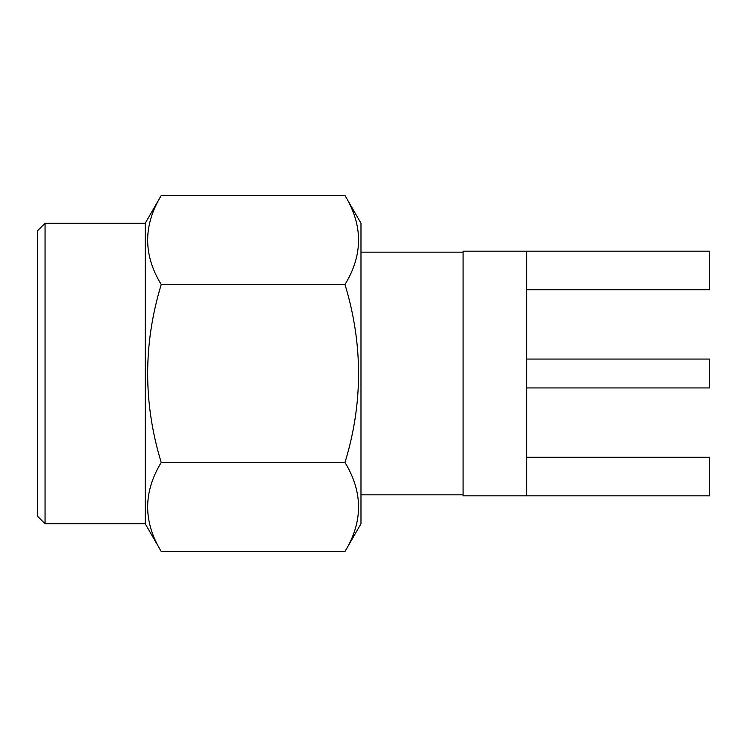 <?xml version="1.0" encoding="UTF-8"?>
<svg xmlns="http://www.w3.org/2000/svg" width="747" height="747" viewBox="0 0 747 747"><rect width="100%" height="100%" fill="white"/><g stroke="black" fill="none" stroke-linecap="round" stroke-linejoin="round"><path stroke-width="1.12" d="M526.644 387.945L709.65 387.945L709.65 359.055L526.644 359.055M344.993 195.546C363.061 225.286 363.061 254.942 344.993 284.523C363.07 344.022 363.07 403.333 344.993 462.477C363.061 492.208 363.061 521.873 344.993 551.454L360.978 523.759L360.978 223.241L344.993 195.546L161.212 195.546C143.144 225.286 143.144 254.942 161.212 284.523C143.144 344.022 143.144 403.333 161.212 462.477C143.144 492.208 143.144 521.873 161.212 551.454L145.226 523.759L145.226 223.241L45.053 223.241L45.053 523.759L37.35 516.046L37.35 230.954L45.053 223.241M463.075 252.141L360.978 252.141M463.075 494.859L360.978 494.859M145.226 523.759L45.053 523.759M145.226 223.241L161.212 195.546M526.644 495.821L463.075 495.821L463.075 251.179L526.644 251.179L526.644 495.821L709.65 495.821L709.65 457.295L526.644 457.295M344.993 551.454L161.212 551.454M344.993 284.523L161.212 284.523M344.993 462.477L161.212 462.477M526.644 289.705L709.65 289.705L709.65 251.179L526.644 251.179"/></g></svg>
